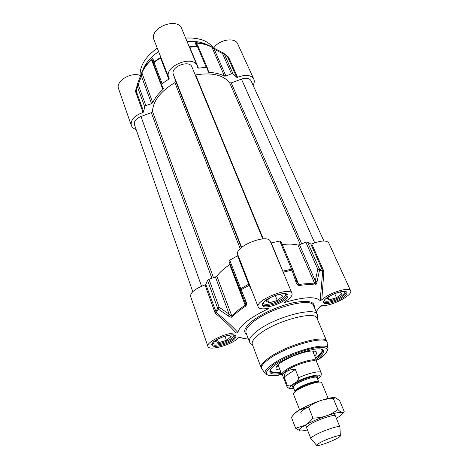 <?xml version="1.0" encoding="UTF-8"?>
<svg xmlns="http://www.w3.org/2000/svg" width="469" height="469" viewBox="0 0 469 469"><rect width="100%" height="100%" fill="white"/><g stroke="black" fill="none" stroke-linecap="round" stroke-linejoin="round"><path stroke-width="0.7" d="M301.479 413.142C299.486 412.409 301.884 410.311 308.684 406.852M292.363 416.15L293.928 414.221C294.72 413.148 296.443 411.8 299.093 410.182C304.932 406.723 311.961 403.575 320.18 400.725C327.385 398.339 332.363 397.29 335.112 397.589M334.778 415.575C332.187 414.778 317.413 419.925 310.396 424.099L306.691 426.866M336.343 418.313C339.533 416.49 341.526 415.018 342.317 413.904L341.913 412.503C339.597 412.005 334.403 413.125 326.324 415.851C318.046 418.776 310.935 421.924 304.997 425.295C299.709 428.449 298.085 430.308 300.113 430.87L300.271 430.9C301.661 431.093 304.053 430.765 307.459 429.915M335.763 397.741L333.33 398.55C328.388 398.697 324.003 399.418 320.18 400.725C316.352 402.003 312.471 404.085 308.532 406.963L299.093 410.182C296.455 411.77 293.899 414.145 291.425 417.293L295.64 428.261L304.997 425.295C307.682 423.753 310.343 421.361 312.964 418.125C318.023 417.955 322.473 417.199 326.324 415.851C330.188 414.526 334.039 412.421 337.891 409.537C339.615 411.243 340.957 412.233 341.913 412.503L343.765 412.028L344.17 411.448L339.72 400.819L335.763 397.741M300.271 430.9L295.64 428.261M333.33 398.55L337.891 409.537M308.532 406.963L312.964 418.125M192.782 291.665L134.398 124.549C133.782 121.348 135.981 118.651 140.993 116.464L151.317 112.624L152.478 111.429C153.105 100.905 160.58 91.303 174.896 82.62L175.723 81.243L173.342 74.319C170.212 66.909 189.394 59.358 191.962 66.985L262.81 238.932M195.251 74.976L195.637 74.934C211.83 72.308 223.162 74.917 229.64 82.749L231.217 82.919L241.435 79.12C246.213 77.602 249.397 78.118 250.979 80.656L323.88 241.002M328.148 398.404L321.687 382.716L320.62 382.129C317.155 381.338 303.466 386.04 297.059 390.255L293.799 392.911L293.447 394.066L299.621 409.865M294.849 382.927L292.638 384.357C290.874 386.122 289.074 386.392 287.251 385.172L284.073 377.012C284.126 374.567 285.14 372.667 287.116 371.301C289.133 369.971 291.876 369.367 295.347 369.49L298.63 377.744C298.284 380.412 297.024 382.141 294.849 382.927C307.242 375.311 327.473 371.935 317.554 378.917M284.073 377.012L295.347 369.49M317.572 378.958L319.536 377.445M319.172 377.78C320.989 376.419 321.652 374.743 321.159 372.744L316.61 361.751C316.047 358.281 295.851 364.143 286.805 370.504C283.657 372.667 282.268 374.303 282.625 375.411L286.934 386.503C288.74 388.778 291.044 389.463 293.84 388.561M316.786 361.458L316.733 360.819C316.153 357.249 295.441 363.252 286.166 369.789C282.948 372.005 281.523 373.682 281.892 374.825L282.279 375.306M339.902 427.019L339.878 426.896C339.832 425.002 322.871 430.653 314.81 435.302C311.996 436.891 310.677 437.982 310.841 438.574L316.681 445.386C317.179 446.611 330.352 442.097 336.877 438.492C339.193 437.231 340.359 436.352 340.371 435.859C340.752 434.241 326.7 438.955 319.946 442.742C317.519 444.084 316.428 444.964 316.681 445.386M205.017 284.894L214.966 312.571L215.793 313.726L219.14 307.242L208.986 279.307L207.527 280.28L205.815 284.337L205.017 284.894C195.18 288.675 190.373 292.521 190.59 296.426L207.931 346.45C205.504 342.329 227.184 332.005 236.194 333.066L237.865 332.433C231.299 325.322 224.129 318.773 216.35 312.782L205.815 284.337M280.919 241.394L279.805 241.072L270.988 242.93M267.166 308.52L267.846 308.983C249.836 317.683 239.847 325.504 237.865 332.433M238.076 255.353L237.584 255.769L248.705 284.32L251.806 290.557M207.527 280.28L217.639 308.192L218.196 309.007L228.204 315.877C229.775 317.073 231.123 317.472 232.231 317.062C235.332 313.562 239.823 309.915 245.709 306.116C246.747 304.768 246.811 303.185 245.908 301.368L241.142 289.666L249.69 285.123M320.151 300.594L321.798 299.943C328.406 293.072 349.552 286.389 350.63 290.757L328.728 242.878C326.477 240.093 320.814 240.462 311.738 243.98L310.836 244.079L322.725 270.83L320.151 300.594C315.485 296.261 303.795 296.842 285.082 302.329L285.269 301.573M283.997 274.148L271.287 242.883M283.182 272.196L291.958 270.126L296.003 282.068C296.519 284.026 297.569 285.175 299.152 285.51C305.694 284.513 311.017 284.366 315.127 285.076C316.1 284.683 316.751 283.522 317.073 281.593L319.582 269.962L323.833 272.096L323.639 270.707L311.738 243.98M317.642 316.604L317.454 314.693C315.889 306.181 274.418 317.114 256.959 331.137C251.079 335.728 248.588 339.351 249.49 342.012L250.639 343.478M316.985 318.275C315.52 310.279 276.147 320.737 259.48 333.987C253.846 338.342 251.454 341.772 252.304 344.275L261.122 367.696C260.371 365.439 262.898 362.209 268.696 358.005C285.891 345.202 325.691 334.034 326.799 341.291L316.985 318.275M237.584 255.769L229.74 260.219L228.972 261.221L239.847 289.672M316.129 359.365L316.405 359.184C323.346 354.464 325.351 351.252 322.408 349.557C315.274 345.055 271.95 362.467 269.992 370.633C269.071 373.916 272.847 374.819 281.318 373.342M280.89 372.239C274.816 373.26 271.322 372.884 270.414 371.108L270.396 369.853M321.605 349.288L322.449 350.191C323.041 352.102 320.784 354.793 315.672 358.269M310.836 244.079L307.476 241.986L305.835 242.203L317.783 269.259L319.582 269.962L319.442 269.001L307.476 241.986M323.639 270.707L322.725 270.83L319.442 269.001L317.783 269.259L315.297 280.913L299.527 244.765L305.835 242.203M282.274 244.537C288.64 243.839 293.87 244.003 297.973 245.023L314.969 284.091C310.836 283.37 305.483 283.511 298.911 284.507L296.801 281.423M317.073 281.593L315.297 280.913C315.455 282.619 315.35 283.681 314.969 284.091L315.127 285.076M299.527 244.765L297.973 245.023M296.003 282.068L296.76 281.306M279.805 241.072L291.958 270.126L292.826 269.435L291.689 269.13L282.754 271.176M232.231 317.062L216.836 276.1C219.738 272.342 224.024 268.502 229.699 264.575L245.205 305.208C239.29 309.03 234.781 312.706 231.674 316.229C231.047 316.2 230.197 315.502 229.13 314.142L219.14 307.242L217.639 308.192L215.781 312.026L214.966 312.571M208.986 279.307L215.435 276.98L229.13 314.142L228.204 315.877M244.712 301.409L244.795 301.626C245.475 303.209 245.609 304.399 245.205 305.208L245.709 306.116M230.115 264.211L229.699 264.575M249.215 283.915L240.656 288.746L239.876 289.754L241.142 289.666L229.74 260.219M239.882 289.772L244.701 301.385L245.908 301.368M216.836 276.1L215.435 276.98M207.931 346.45C208.986 351.357 232.759 344.504 238.399 337.78L240.017 337.135C241.875 338.272 244.648 338.876 248.341 338.946M316.176 311.709L320.474 305.976L322.08 305.372C330.024 307.007 353.392 295.142 350.63 290.757M321.798 299.943L323.833 272.096M267.846 308.983L268.362 308.455L267.641 308.438C262.329 309.323 259.187 308.837 258.214 306.984C254.479 300.482 290.1 286.108 291.999 293.354C292.609 295.593 290.282 298.384 285.011 301.731L284.407 302.282L285.082 302.329M291.999 293.354L270.373 241.453C267.916 232.964 233.603 246.829 237.789 254.608L258.214 306.984M215.793 313.726C223.133 319.653 229.933 326.096 236.194 333.066M313.497 353.016L314.06 350.953M277.003 365.838L278.832 366.94M314.717 355.959C316.417 354.365 317.073 353.104 316.686 352.172C314.318 349.798 306.925 350.918 294.509 355.525C282.197 360.819 276.007 365.163 275.948 368.552C276.323 369.478 277.666 369.93 279.987 369.906M344.838 291.448L344.791 292.48C343.894 294.309 341.35 296.261 337.17 298.319C331.712 300.787 327.655 301.69 324.988 301.034L324.179 300.365M340.043 291.911L341.983 293.741L336.502 297.721L329.062 299.926L326.993 298.167L330.504 295.581M336.554 292.932L339.984 291.923M323.997 300.647L324.478 300.858M344.996 292.011L345.172 291.507M329.062 299.926L327.972 297.446M336.502 297.721L334.678 293.635M285.674 293.805L285.639 295.323C284.683 297.205 282.221 299.134 278.258 301.116C272.126 303.894 267.43 304.856 264.17 303.988L263.074 302.91M273.82 295.98L279.993 294.204L282.789 296.173L277.302 300.477L269.018 302.874L266.075 300.998L270.572 297.416M262.816 303.355L263.672 303.806M285.856 294.884L286.166 293.94M269.018 302.874L267.74 299.673M277.302 300.477L275.309 295.552M233.867 335.007L233.75 336.074C232.348 339.914 216.965 345.647 213.401 343.642L212.621 342.898M228.256 335.353L231.158 336.636L226.439 340.336L218.601 342.687L215.341 341.368L218.794 338.624M212.416 343.185L212.903 343.437M233.984 335.616L234.172 335.188M226.439 340.336L224.956 336.203M218.601 342.687L217.516 339.638M136.426 88.02L135.559 90.652L135.576 91.672L136.215 91.062L137.059 85.053L140.26 76.535L141.433 76.177L151.557 103.655L145.83 105.572L138.238 84.684L137.059 85.053L137.048 85.733L138.238 84.684L141.433 76.177L141.808 73.176C143.772 68.509 147.014 64.042 151.534 59.774L162.89 89.532L163.3 88.453L161.588 84.848L162.133 83.64L168.776 79.12L169.157 78.434L168.758 77.596C163.37 66.322 193.281 54.205 197.285 66.041L197.766 67.899L198.44 68.14L206.231 67.313L207.316 67.812L208.101 71.95L209.004 72.437L207.544 68.99M162.89 89.532C158.211 93.765 154.829 98.168 152.736 102.729L141.796 72.572L140.272 76.506M151.557 103.655L152.736 102.729M136.127 129.503C133.618 128.694 132.012 127.345 131.302 125.446C130.423 120.023 134.339 115.685 143.039 112.443L143.696 111.839L144.616 106.615L145.83 105.572M223.432 52.997L215.242 48.799L214.245 49.28L222.529 53.513L224.053 53.554L223.766 53.185L222.529 53.513L231.475 73.78L233.017 73.797L236.698 77.279L237.554 77.321C245.58 74.272 250.997 74.858 253.793 79.079C254.597 80.932 254.368 83.013 253.102 85.323M231.475 73.78L225.923 76.048L214.245 49.28L211.56 46.853L209.883 45.985C205.991 44.139 201.447 43.054 196.259 42.726C195.075 42.779 194.705 43.019 195.151 43.447L197.42 46.501L198.545 47.176M196.318 44.115L196.593 43.166C202.596 43.547 207.708 44.918 211.935 47.281L224.475 76.101L225.923 76.048M224.475 76.101C220.242 73.897 215.089 72.677 209.004 72.437M237.554 77.321L228.614 57.23L227.911 56.468L227.465 56.761M227.623 56.948L236.698 77.279M227.911 56.468L226.527 55.694M253.793 79.079L237.695 43.887C235.139 36.893 218.912 39.601 213.717 48.02M189.253 46.759L189.06 46.296M189.447 47.234L189.499 46.771L197.097 46.056L198.463 46.953M197.285 66.041L181.761 28.785C177.493 16.397 148.515 28.146 154.09 40L168.758 77.596M160.715 56.972L160.363 57.511L168.776 79.12M160.24 55.764L160.363 57.511L153.949 61.972L153.51 63.696M135.559 90.652L136.168 90.517M215.242 48.799L223.766 53.185L227.617 56.937M215.171 48.776L211.619 46.888M196.271 44.057L195.151 43.447M209.151 45.645L206.548 44.455C201.137 41.917 194.641 40.926 187.055 41.489M141.239 73.979L137.083 84.989M161.576 84.795L153.521 63.731L154.043 62.5L153.041 58.965L152.624 60.524L153.463 63.544M153.041 58.965C152.994 58.396 152.466 58.484 151.464 59.241L151.534 59.774L152.63 60.554M158.616 51.602C150.719 57.083 145.437 63.245 142.781 70.086L141.275 73.885M140.383 76.207L140.079 75.38C139.885 65.648 145.619 56.579 157.279 48.166M185.636 38.083C198.698 37.397 207.908 40.627 213.266 47.779M140.079 75.38C130.652 71.804 115.31 81.436 118.575 88.747L131.302 125.446M201.541 286.225L140.993 116.464M211.906 278.252L151.317 112.624M213.495 277.683L152.478 111.429M240.222 248.711L174.896 82.62M241.353 247.644L175.723 81.243M241.652 247.386L173.342 74.319M263.261 238.909L195.637 74.934M300.289 244.455L229.64 82.749M301.731 243.868L231.217 82.919M314.711 242.825L241.435 79.12M298.044 388.244C295.804 389.698 294.784 390.777 294.989 391.48L293.336 387.271C293.107 386.556 294.116 385.459 296.361 383.982C302.751 379.691 316.733 375.499 317.073 377.733L318.791 381.918C318.451 379.755 304.457 383.988 298.044 388.244M294.057 392.6L298.026 388.918C303.584 385.26 315.42 381.197 318.457 381.883L320.251 382.088M317.132 377.885C320.96 373.57 303.66 377.879 295.546 383.355C292.169 385.629 291.454 386.984 293.395 387.417M293.799 388.455C288.98 388.865 288.593 387.5 292.638 384.357M287.251 385.172L286.934 386.503M321.159 372.744C320.603 370.41 308.79 372.972 298.63 377.744M327.221 342.839L327.21 342.728C327.872 334.62 286.905 345.717 269.142 358.908C262.892 363.452 260.453 366.817 261.825 369.009L261.86 369.056M328.03 348.684L328.019 348.59C328.658 341.039 289.508 351.809 272.419 364.29C266.398 368.587 264.024 371.759 265.296 373.805L261.122 367.696M316.552 360.38L318.99 358.838C330.34 350.712 330.018 346.913 318.029 347.441C305.923 348.754 284.214 357.208 273.339 364.859C261.755 374.297 264.551 377.469 281.717 374.368M299.152 285.51L293.952 272.811M322.561 305.425L320.128 306.679M249.49 342.012L246.067 332.89C245.129 330.129 247.562 326.424 253.371 321.781C270.619 307.576 311.914 296.93 313.62 305.735L317.454 314.693M314.224 307.136C314.963 301.473 307.963 300.013 293.213 302.757C279.219 305.776 261.761 313.585 252.357 320.984C244.73 327.239 242.807 331.671 246.594 334.291M233.679 339.732C236.763 336.994 236.634 335.347 233.281 334.796C228.11 334.632 218.566 337.956 213.811 341.59C210.839 344.363 211.103 345.97 214.614 346.409C219.85 346.45 228.931 343.267 233.679 339.732M232.7 338.981C227.102 343.589 212.803 347.136 212.135 344.012L213.383 342.083C214.538 340.922 217.68 339.198 222.816 336.918C227.77 335.458 231.059 334.784 232.694 334.884L234.934 335.528C235.215 336.431 234.471 337.58 232.7 338.981M343.613 297.158C347.347 294.174 347.975 292.246 345.495 291.366C341.362 290.821 332.111 294.034 326.623 297.938C322.965 300.963 322.461 302.857 325.117 303.619C329.361 304.029 338.172 300.946 343.613 297.158M342.681 296.39C336.631 300.934 324.589 304.199 323.768 301.473L324.853 299.562C325.891 298.366 328.921 296.49 333.94 293.94C338.765 292.24 342.001 291.39 343.654 291.39L345.94 291.894C346.327 293.002 345.243 294.503 342.681 296.39M285.07 299.861C288.74 296.637 288.98 294.561 285.797 293.623C280.72 293.049 270.507 296.555 264.991 300.787C261.432 304.059 261.339 306.093 264.721 306.89C269.898 307.306 279.583 303.953 285.07 299.861M284.032 299.029C277.754 304.164 263.572 307.687 262.646 304.264C262.617 304.651 261.579 302.921 268.01 298.806L273.568 296.08C277.941 294.52 281.722 293.723 284.906 293.688L286.917 294.473C287.321 295.663 286.36 297.182 284.032 299.029M313.274 352.471L313.151 350.906M277.619 365.175L278.621 366.389M270.56 369.607C270.379 372.163 273.767 372.89 280.714 371.788C273.011 373.16 270.203 371.401 270.32 370.75M315.49 357.824C321.271 353.814 323.217 350.947 321.318 349.223M228.614 57.23L227.764 57.177L224.053 53.554L233.017 73.797M198.44 68.14L189.722 47.234L197.42 46.501L206.231 67.313M160.926 57.517L154.043 62.5L162.133 83.64M135.576 91.672L143.039 112.443M143.696 111.839L136.215 91.062L137.048 85.733L144.616 106.615M196.259 42.726L197.824 46.056M151.464 59.241C146.973 63.485 143.749 67.923 141.796 72.572M342.317 413.904L343.765 412.028M278.017 364.841L281.892 374.825M312.635 350.941L316.733 360.819M316.716 362.004L316.804 361.347M282.719 375.657L282.209 375.253M305.53 424.99L310.841 438.574M334.327 413.418L339.878 426.896M340.371 435.859L339.902 426.983M317.302 319.014L317.677 316.335M252.58 345.002L250.481 343.349M316.563 360.415C323.381 356.798 327.198 352.858 328.019 348.59L326.799 341.291M265.296 373.805C268.895 376.302 274.377 376.501 281.728 374.403M270.156 370.276L269.992 370.633M322.097 349.44L322.408 349.557M297.053 282.057L292.773 269.294L280.896 241.289M228.972 261.221L244.795 301.626M322.643 305.43L320.116 306.703M314.142 351.316L314.124 350.964M315.496 357.841C323.194 352.43 322.215 350.665 322.279 349.886M344.791 292.48L345.073 291.835M324.988 301.034L324.319 300.799M285.639 295.323L285.967 294.649M264.17 303.988L263.467 303.73M233.75 336.074L234.072 335.441M213.401 343.642L212.75 343.372M215.224 48.794L209.883 45.985M207.316 67.812L198.287 46.666M198.252 46.624L196.253 44.033M153.474 63.591L161.588 84.848"/></g></svg>
